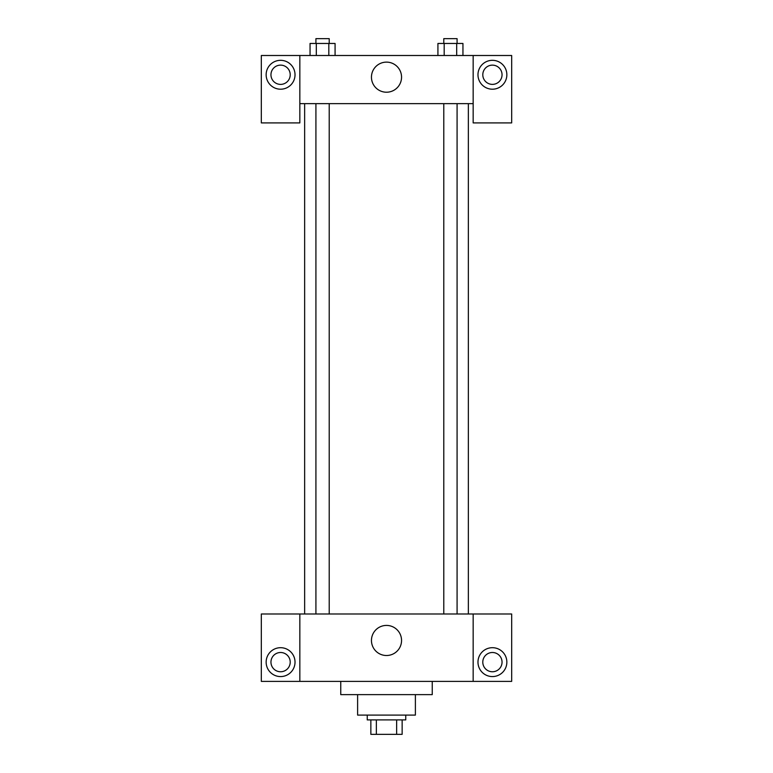<?xml version="1.0" encoding="UTF-8"?>
<svg xmlns="http://www.w3.org/2000/svg" width="773" height="773" viewBox="0 0 773 773"><rect width="100%" height="100%" fill="white"/><g stroke="black" fill="none" stroke-linecap="round" stroke-linejoin="round"><path stroke-width="1.16" d="M396.636 719.905L396.636 734.35L370.856 734.35L370.856 719.905M396.636 734.35L402.144 734.35L402.144 719.905L402.144 734.35M405.757 715.093L405.757 719.905L367.243 719.905L367.243 715.093M376.364 719.905L376.364 734.35M415.391 694.627L415.391 715.093L357.609 715.093L357.609 694.627M432.242 681.39L432.242 694.627L340.758 694.627L340.758 681.39M473.163 613.984L473.163 681.39L511.678 681.39L511.678 613.984L299.837 613.984L299.837 681.39L261.322 681.39L261.322 613.984L299.837 613.984M473.163 681.39L299.837 681.39M371.455 640.469A15.045 15.045 0 0 1 394.027 627.434A15.045 15.045 0 0 1 394.027 653.494A15.045 15.045 0 0 1 371.455 640.469M492.42 676.578A14.445 14.445 0 0 1 479.907 654.915A14.445 14.445 0 0 1 504.924 654.915A14.445 14.445 0 0 1 492.42 676.578M280.58 676.578A14.445 14.445 0 0 1 268.076 654.915A14.445 14.445 0 0 1 293.093 654.915A14.445 14.445 0 0 1 280.58 676.578M482.787 662.132A9.634 9.634 0 0 1 492.42 652.499A9.634 9.634 0 0 1 502.044 662.132A9.634 9.634 0 0 1 492.42 671.756A9.634 9.634 0 0 1 482.787 662.132M270.956 662.132A9.634 9.634 0 0 1 280.58 652.499A9.634 9.634 0 0 1 290.213 662.132A9.634 9.634 0 0 1 280.58 671.756A9.634 9.634 0 0 1 270.956 662.132M468.351 103.65L468.351 613.984M443.789 613.984L443.789 103.65M329.211 103.65L329.211 613.984M473.163 103.65L473.163 122.907L511.678 122.907L511.678 55.501L473.163 55.501L473.163 103.65L299.837 103.65L299.837 122.907L261.322 122.907L261.322 55.501L299.837 55.501L299.837 103.65M290.213 74.759A9.634 9.634 0 0 1 280.58 84.392A9.634 9.634 0 0 1 270.956 74.759A9.634 9.634 0 0 1 280.58 65.125A9.634 9.634 0 0 1 290.213 74.759M280.58 89.204A14.445 14.445 0 0 1 268.076 67.541A14.445 14.445 0 0 1 293.093 67.541A14.445 14.445 0 0 1 280.58 89.204M502.044 74.759A9.634 9.634 0 0 1 487.608 83.098A9.634 9.634 0 0 1 487.608 66.42A9.634 9.634 0 0 1 502.044 74.759M492.42 89.204A14.445 14.445 0 0 1 479.907 67.541A14.445 14.445 0 0 1 504.924 67.541A14.445 14.445 0 0 1 492.42 89.204M473.163 55.501L299.837 55.501M371.455 77.165A15.045 15.045 0 0 1 394.027 64.14A15.045 15.045 0 0 1 394.027 90.199A15.045 15.045 0 0 1 371.455 77.165M462.95 55.501L462.95 43.462L437.924 43.462L437.924 55.501M456.688 43.462L456.688 55.501M444.185 43.462L444.185 55.501M443.789 43.462L443.789 38.65L457.085 38.65L457.085 43.462M335.076 55.501L335.076 43.462L310.05 43.462L310.05 55.501M328.815 43.462L328.815 55.501M316.312 43.462L316.312 55.501M315.915 43.462L315.915 38.65L329.211 38.65L329.211 43.462M304.649 103.65L304.649 613.984M457.085 613.984L457.085 103.65M315.915 103.65L315.915 613.984"/></g></svg>

